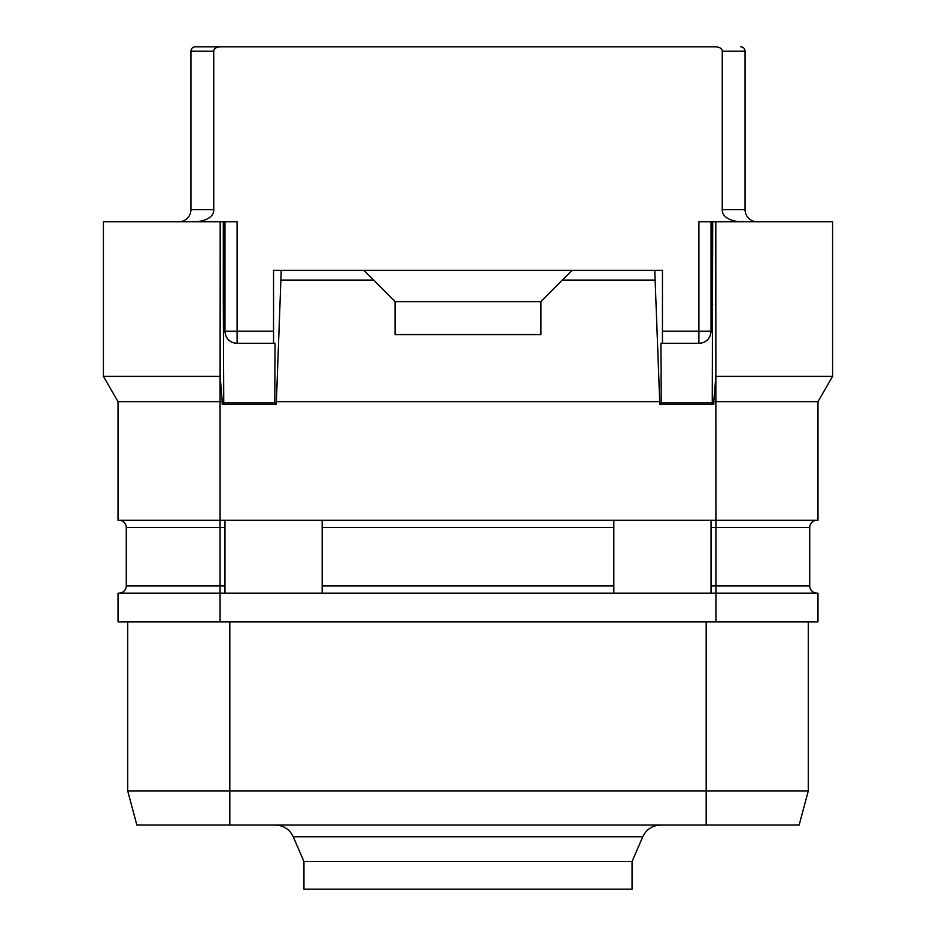 <?xml version="1.0" encoding="UTF-8"?>
<svg xmlns="http://www.w3.org/2000/svg" width="936" height="936" viewBox="0 0 936 936"><rect width="100%" height="100%" fill="white"/><g stroke="black" fill="none" stroke-linecap="round" stroke-linejoin="round"><path stroke-width="1.4" d="M711.044 585.877L715.911 585.877L715.911 593.167L118.018 593.167L118.018 621.843L817.982 621.843L817.982 593.167L715.911 593.167L715.911 621.843M229.811 621.843L229.811 791.014L127.729 791.014L127.729 621.843L127.729 791.014L136.855 825.037L799.145 825.037L808.271 791.014L706.189 791.014L706.189 825.037M229.811 825.037L229.811 791.014L706.189 791.014L706.189 621.843M808.271 621.843L808.271 791.014L808.271 621.843M626.675 825.037L275.383 825.037C283.655 825.4 289.598 829.308 293.225 836.749L642.775 836.749C646.402 829.308 652.345 825.4 660.617 825.037M642.775 836.749L632.057 861.494L303.943 861.494L293.225 836.749M303.943 861.494L303.943 889.2L632.057 889.2L632.057 861.494M197.285 221.797C208.33 220.054 213.817 216.005 213.747 209.641L190.932 209.641L190.932 51.176A4.376 4.376 -90 0 1 195.296 46.8L715.642 46.8C719.913 47.186 722.124 48.649 722.253 51.176L745.068 51.176L745.068 209.641A12.156 12.156 0 0 0 757.224 221.797M738.715 221.797C727.67 220.054 722.183 216.005 722.253 209.641L722.253 51.176L722.346 210.928M213.747 209.641L213.747 51.176C213.876 48.637 216.087 47.186 220.358 46.8M721.375 48.976L720.662 48.298M711.044 527.541L715.911 527.541L715.853 376.389L713.77 401.649L817.982 401.649L832.572 376.389L832.572 221.797L698.899 221.797L698.899 343.313L660.956 343.313L661.225 402.866L712.261 402.866L712.705 221.797M715.853 376.389L715.818 221.797L715.853 376.389M713.77 401.649L713.77 404.364L712.261 402.866M712.705 304.539L711.044 304.539L711.044 331.168C710.436 338.645 706.376 342.705 698.899 343.313A12.156 12.156 0 0 0 700.327 343.231M713.77 404.364L659.716 404.364L661.225 402.866M817.982 401.649L817.982 520.252L118.018 520.252L118.018 401.649L103.428 376.389L103.428 221.797L237.1 221.797L237.1 331.168L273.546 331.168M273.546 343.313L273.546 270.399L281.233 270.399L276.284 404.364L222.23 404.364L222.23 401.649L220.089 401.649L220.089 527.541L224.956 527.541M276.284 401.649L659.716 401.649L659.716 404.364M832.572 376.389L715.818 376.389M118.018 401.649L220.089 401.649L220.182 221.797L220.147 376.389L222.23 401.649M190.932 209.641A12.156 12.156 0 0 1 178.776 221.797M222.23 404.364L223.739 402.866L223.294 304.539L224.956 304.539L224.956 331.168L237.1 331.168L237.1 343.313C229.624 342.705 225.564 338.645 224.956 331.168A12.156 12.156 0 0 0 225.038 332.596M225.26 333.895A12.156 12.156 0 0 0 226.032 336.164M226.383 336.89A12.156 12.156 0 0 0 227.097 338.048M227.132 338.107A12.156 12.156 0 0 0 230.162 341.137M230.221 341.184A12.156 12.156 0 0 0 231.379 341.886M232.105 342.237A12.156 12.156 0 0 0 234.374 343.009M235.673 343.231A12.156 12.156 0 0 0 237.1 343.313L275.044 343.313L274.774 402.866L223.739 402.866M224.956 304.539L224.956 221.797M223.294 304.539L223.294 221.797M276.284 404.364L274.774 402.866M281.233 270.399L662.454 270.399L662.454 343.313M654.767 270.399L659.716 401.649M281.233 280.121L373.698 280.121L395.086 301.509L395.086 334.597L540.914 334.597L540.914 301.509L562.302 280.121L654.767 280.121M363.975 270.399L373.698 280.121M572.025 270.399L562.302 280.121M540.914 301.638L395.086 301.638M701.626 343.009A12.156 12.156 0 0 0 703.895 342.237M704.621 341.886A12.156 12.156 0 0 0 705.779 341.184M705.838 341.137A12.156 12.156 0 0 0 708.868 338.107M708.903 338.048A12.156 12.156 0 0 0 709.617 336.89M709.968 336.164A12.156 12.156 0 0 0 710.74 333.895M710.962 332.596A12.156 12.156 0 0 0 711.044 331.168L662.454 331.168M711.044 304.539L711.044 221.797M220.182 376.389L103.428 376.389L220.182 376.389M118.989 593.167A7.289 7.289 0 0 0 126.278 585.877L126.278 527.541A7.289 7.289 0 0 0 118.989 520.252A7.289 7.289 0 0 1 126.278 527.541L220.089 527.541L220.089 585.877L224.956 585.877M224.956 593.167L224.956 520.252M322.171 593.167L322.171 520.252M613.829 593.167L613.829 520.252M711.044 593.167L711.044 520.252M809.722 527.541L715.911 527.541L715.911 585.877L809.722 585.877A7.289 7.289 0 0 0 817.011 593.167A7.289 7.289 0 0 1 809.722 585.877L809.722 527.541A7.289 7.289 0 0 1 817.011 520.252M740.704 46.8A4.376 4.376 0 0 1 745.068 51.176A4.376 4.376 0 0 0 740.704 46.8M745.068 209.641L722.253 209.641M195.296 46.8A4.376 4.376 -90 0 0 190.932 51.176L213.747 51.176M126.278 585.877L220.089 585.877L220.089 621.843M322.171 527.541L613.829 527.541M322.171 585.877L613.829 585.877"/></g></svg>
